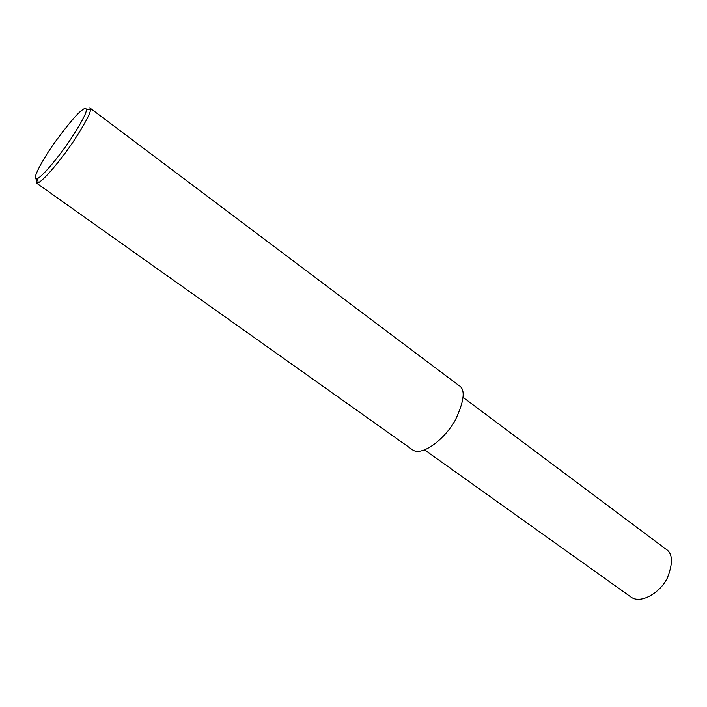 <?xml version="1.0" encoding="UTF-8"?>
<svg xmlns="http://www.w3.org/2000/svg" width="707" height="707" viewBox="0 0 707 707"><rect width="100%" height="100%" fill="white"/><g stroke="black" fill="none" stroke-linecap="round" stroke-linejoin="round"><path stroke-width="1.06" d="M89.886 107.941L90.487 109.276C90.814 112.784 84.99 123.69 73.033 141.992C61.014 159.835 44.152 179.993 38.293 182.751L36.508 183.086L36.411 179.012M82.312 109.965C84.805 107.994 86.148 107.924 86.342 109.744C86.599 113.04 81.119 123.257 69.905 140.393C58.646 157.087 42.871 175.999 37.391 178.65C30.198 182.159 42.305 159.782 55.119 141.966C68.508 123.813 77.576 113.138 82.312 109.965M90.196 108.171L458.772 385.43C465.604 389.053 464.464 400.586 455.343 420.029C445.021 439.012 422.273 456.324 412.861 450.041L36.508 183.086M463.129 397.378L665.738 549.012C672.711 553.121 673.258 562.763 667.373 577.946C660.311 592.554 641.267 604.052 631.404 597.353L424.642 449.935M90.487 109.276L86.342 109.744M38.293 182.751L37.391 178.65"/></g></svg>
